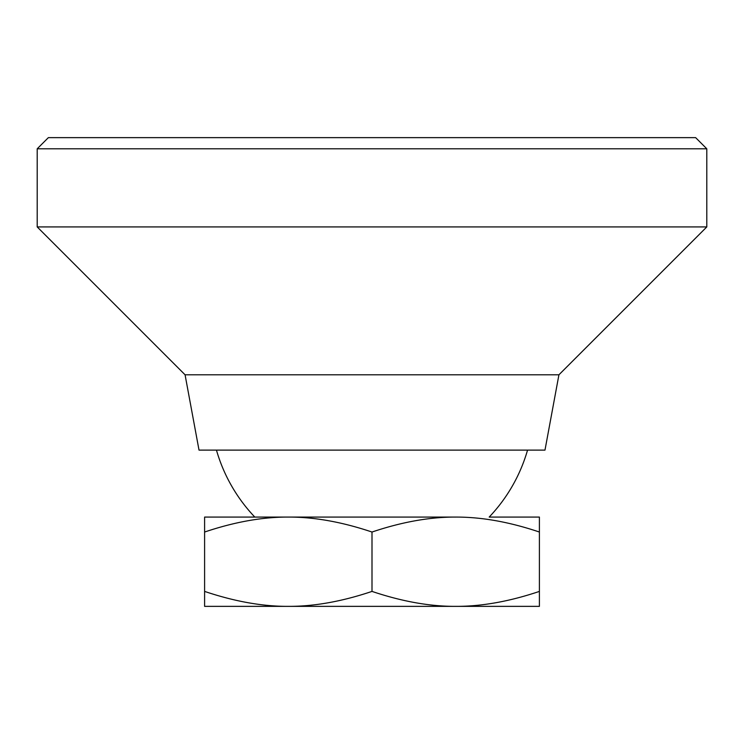<?xml version="1.0" encoding="UTF-8"?>
<svg xmlns="http://www.w3.org/2000/svg" width="744" height="744" viewBox="0 0 744 744"><rect width="100%" height="100%" fill="white"/><g stroke="black" fill="none" stroke-linecap="round" stroke-linejoin="round"><path stroke-width="1.12" d="M216.458 450.12A161.82 161.82 0 0 0 254.82 517.08L288.3 517.08C314.154 516.978 342.054 521.953 372 532.034C401.946 521.953 429.846 516.978 455.7 517.08C481.554 516.978 509.454 521.953 539.4 532.034L539.4 517.08L489.18 517.08A161.82 161.82 0 0 0 527.543 450.12M204.6 591.406L204.6 606.36L539.4 606.36L539.4 591.406C509.454 601.487 481.554 606.462 455.7 606.36C429.846 606.462 401.946 601.487 372 591.406C342.054 601.487 314.154 606.462 288.3 606.36L260.4 606.36L288.3 606.36C262.446 606.462 234.546 601.487 204.6 591.406L204.6 532.034C234.546 521.953 262.446 516.978 288.3 517.08L455.7 517.08M455.7 606.36L483.6 606.36M539.4 591.406L539.4 532.034M372 591.406L372 532.034M288.3 517.08L204.6 517.08L204.6 532.034M37.2 148.8L48.36 137.64L695.64 137.64L706.8 148.8L706.8 226.92L558.93 374.79L544.98 450.12L199.02 450.12L185.07 374.79L37.2 226.92L37.2 148.8L706.8 148.8M37.2 226.92L706.8 226.92M185.07 374.79L558.93 374.79"/></g></svg>
